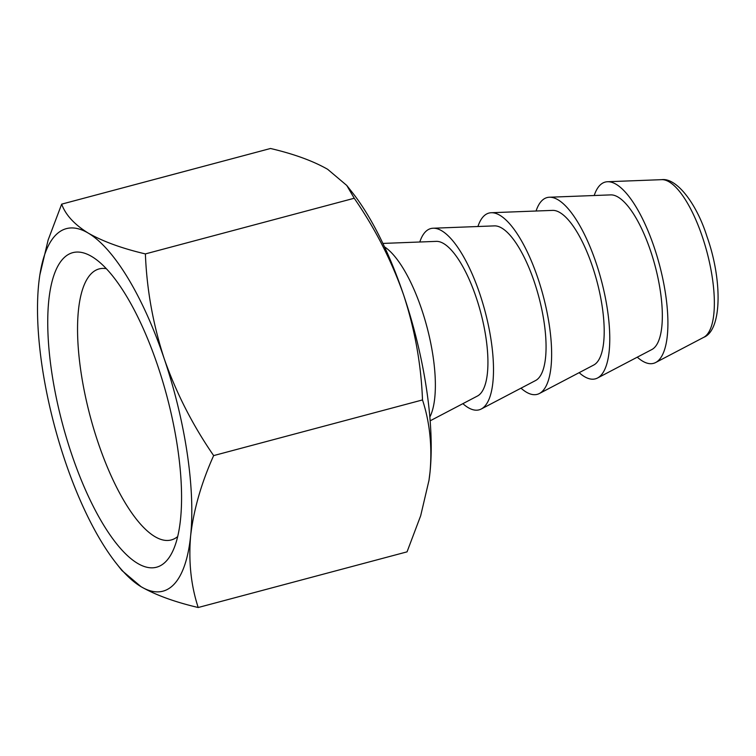 <?xml version="1.0" encoding="UTF-8"?>
<svg xmlns="http://www.w3.org/2000/svg" width="756" height="756" viewBox="0 0 756 756"><rect width="100%" height="100%" fill="white"/><g stroke="black" fill="none" stroke-linecap="round" stroke-linejoin="round"><path stroke-width="1.13" d="M157.673 365.592A162.738 54.007 -104.9 0 0 93.791 257.815A162.738 54.007 -104.9 0 0 48.942 299.017A162.738 54.007 -104.9 0 0 71.65 454.214A162.738 54.007 -104.9 0 0 172.255 552.211A162.738 54.007 -104.9 0 0 157.673 365.592M177.707 536.543A140.229 46.541 75.1 0 1 171.3 539.935A140.229 46.541 75.1 0 1 98.119 442.619A140.229 46.541 75.1 0 1 99.064 268.938A140.229 46.541 75.1 0 1 106.322 268.692M384.502 246.862A93.801 31.128 75.1 0 1 421.602 309.166A93.801 31.128 75.1 0 1 429.852 417.01M637.299 357.172A93.801 31.128 -104.9 0 0 655.698 362.502A93.801 31.128 -104.9 0 0 654.148 247.174A93.801 31.128 -104.9 0 0 607.522 181.733A93.801 31.128 -104.9 0 0 594.207 195.52M382.886 243.423L436.259 241.372A80.24 26.63 75.1 0 1 476.157 297.354A80.24 26.63 75.1 0 1 477.48 396.012L430.164 420.808M549.385 197.231L610.678 194.887A80.24 26.63 75.1 0 1 650.566 250.869A80.24 26.63 75.1 0 1 651.889 349.518L597.561 377.991A93.801 31.128 -104.9 0 0 596.011 262.672A93.801 31.128 -104.9 0 0 549.385 197.231A93.801 31.128 -104.9 0 0 536.07 211.009M579.153 372.67A93.801 31.128 -104.9 0 0 597.561 377.991M433.103 228.227L494.396 225.883A80.24 26.63 75.1 0 1 534.294 281.865A80.24 26.63 75.1 0 1 535.617 380.514L481.288 408.987A93.801 31.128 -104.9 0 0 479.739 293.668A93.801 31.128 -104.9 0 0 433.103 228.227A93.801 31.128 -104.9 0 0 419.788 242.005M462.88 403.657A93.801 31.128 -104.9 0 0 481.288 408.987M491.239 212.729L552.542 210.385A80.24 26.63 75.1 0 1 592.43 266.367A80.24 26.63 75.1 0 1 593.753 365.016L539.425 393.489A93.801 31.128 -104.9 0 0 537.875 278.17A93.801 31.128 -104.9 0 0 491.239 212.729A93.801 31.128 -104.9 0 0 477.934 226.507M521.016 388.168A93.801 31.128 -104.9 0 0 539.425 393.489M39.851 274.929L48.148 239.935L61.671 204.148C65.545 214.865 74.4 224.523 88.254 233.103A187.601 62.257 -104.9 0 0 39.699 275.949A187.601 62.257 -104.9 0 0 38.669 284.18A187.601 62.257 -104.9 0 0 65.082 460.98A187.601 62.257 -104.9 0 0 116.311 563.4A187.601 62.257 -104.9 0 0 141.07 586.703A187.601 62.257 -104.9 0 0 190.654 535.626A187.601 62.257 -104.9 0 0 164.25 358.826A187.601 62.257 -104.9 0 0 88.254 233.103C102.92 241.476 121.962 248.412 145.388 253.912C146.74 289.397 153.024 324.362 164.25 358.826C176.28 393.073 192.752 425.326 213.655 455.594C201.361 482.961 193.697 509.638 190.654 535.626C188.433 561.396 190.947 585.361 198.204 607.512C174.787 602.012 155.736 595.076 141.07 586.703L121.962 570.563L116.311 563.4M61.671 204.148L270.516 148.488C293.942 153.988 312.984 160.924 327.65 169.297L346.758 185.437L354.233 198.252L145.388 253.912M213.655 455.594L422.5 399.933C421.149 364.449 414.864 329.484 403.638 295.02C391.608 260.773 375.137 228.52 354.233 198.252M198.204 607.512L407.049 551.852L420.686 515.715L428.973 480.391L430.051 471.82C432.271 446.049 429.758 422.084 422.5 399.933M346.758 185.437L352.409 192.6A187.601 62.257 75.1 0 1 403.638 295.02A187.601 62.257 75.1 0 1 430.051 471.82A187.601 62.257 75.1 0 1 429.03 480.051A187.601 62.257 75.1 0 1 428.869 481.071M703.704 337.346C722.188 330.155 722.358 279.682 707.03 236.713C696.597 203.355 676.45 177.556 661.68 179.663A81.818 27.159 75.1 0 1 702.352 236.751A81.818 27.159 75.1 0 1 703.704 337.346L655.698 362.502M661.68 179.663L607.522 181.733"/></g></svg>
